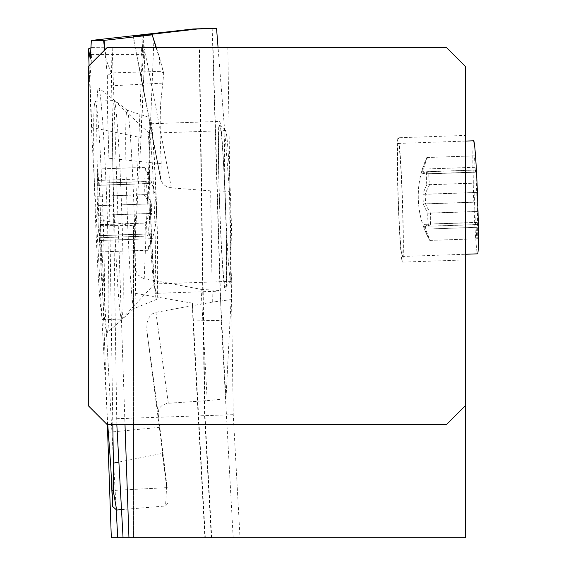<?xml version="1.0" encoding="UTF-8"?>
<svg xmlns="http://www.w3.org/2000/svg" width="566" height="566" viewBox="0 0 566 566"><rect width="100%" height="100%" fill="white"/><g stroke="black" fill="none" stroke-linecap="round" stroke-linejoin="round"><path stroke-width="0.42" stroke-dasharray="2.83 2.12" d="M212.172 28.3L220.032 290.549L225.99 398.811L231.105 299.605L229.513 191.343L218.066 47.551M219.601 121.372A84.836 2.957 88 0 1 225.516 206.102A84.836 2.957 88 0 1 225.516 290.931L225.516 290.931A84.836 2.957 88 0 1 219.601 206.201A84.836 2.957 88 0 1 219.594 121.372A84.836 2.957 88 0 1 219.601 121.372L150.492 123.784A84.836 2.957 -92 0 0 150.492 123.784A84.836 2.957 -92 0 0 150.499 208.621A84.836 2.957 -92 0 0 156.414 293.344L156.414 293.344A84.836 2.957 -92 0 0 156.414 208.514A84.836 2.957 -92 0 0 150.499 123.784M118.888 462.068L162.244 453.408L166.609 486.505L166.963 486.244L146.757 329.971L146.99 322.995L149.382 316.995L152.318 313.875L155.891 312.333L212.3 302.117L231.105 299.605M212.3 302.117L210.665 190.848L229.513 191.343M210.665 190.848L171.356 187.905L166.093 186.37L162.796 183.731L160.617 179.295L161.204 163.737L108.891 158.254L112.811 424.592M162.52 452.531L162.244 453.408M161.204 163.737L160.171 138.705L160.263 113.922L160.694 103.274L163.716 73.806L159.761 58.298L156.294 47.551M108.891 158.254L107.377 106.083L107.335 75.653L111.24 72.957L160.114 71.366L163.673 73.226L163.716 73.806M111.24 72.957L106.245 59.932L105.87 60.35L107.335 75.653M89.074 65.642L89.555 79.53L89.074 65.642M107.745 424.592L91.437 128.227L91.777 127.484L140.715 137.595L141.054 138.479L133.901 260.919L134.022 264.775L135.224 269.77L138.465 275.21L142.993 278.309L201.1 289.353L207.227 400.622L167.034 403.367L162.463 405.129L159.909 407.52L158.791 409.48L158.204 413.838L166.963 486.244M107.073 332.794A122.539 4.273 -92 0 0 107.207 332.737A122.539 4.273 -92 0 0 107.073 210.184A122.539 4.273 -92 0 0 98.654 87.921A122.539 4.273 -92 0 0 98.534 87.871A122.539 4.273 -92 0 0 98.526 210.333A122.539 4.273 -92 0 0 107.073 332.794M121.506 509.633L165.576 505.99L169.036 501.759M166.609 486.505L165.576 505.99M207.227 400.622L225.99 398.811M201.1 289.353L220.032 290.549M89.216 54.442L90.27 58.984L143.743 58.991C143.226 58.602 143.134 50.445 143.467 34.512L143.078 34.618L143.467 34.512C143.134 50.438 143.226 58.595 143.743 58.991L145.122 49.511L141.054 138.479M92.216 47.594L141.309 48.11L145.122 49.511L141.309 48.11L92.216 47.594L89.937 79.693L89.555 79.53L91.437 128.227M140.715 137.595L145.122 49.504L144.578 54.442L91.013 54.442M143.354 80.98L141.309 48.11M159.874 427.302L108.17 432.318M156.032 47.551L159.371 57.895L160.114 71.366M159.371 57.895L159.761 58.298L159.371 57.895M150.323 117.763A90.864 3.17 88 0 1 156.619 208.458A90.864 3.17 88 0 1 156.669 299.364A90.864 3.17 88 0 1 156.619 299.379A90.864 3.17 88 0 1 150.287 208.564A90.864 3.17 88 0 1 150.287 117.756A90.864 3.17 88 0 1 150.323 117.763L127.166 110.229A99.199 3.46 88 0 0 127.124 110.221A99.199 3.46 -92 0 0 127.117 209.363A99.199 3.46 -92 0 0 134.043 308.505A99.199 3.46 88 0 0 134.085 308.498A99.199 3.46 88 0 0 134.142 308.456L107.207 332.737M127.166 110.229A99.199 3.46 88 0 1 127.223 110.264A99.199 3.46 88 0 1 134.043 209.243A99.199 3.46 88 0 1 134.142 308.456M204.885 537.7L123.048 537.7L240.019 537.7L204.885 537.7L192.907 320.073L221.235 320.66L213.049 47.551L227.843 47.551L233.249 414.673L240.019 537.7M213.049 47.551L446.496 47.551L465.344 66.406L465.344 537.7L111.318 537.7M233.185 537.7L221.235 320.66M219.728 206.25A81.065 2.83 -92 0 0 225.388 287.167A81.065 2.83 -92 0 0 225.48 287.111A81.065 2.83 -92 0 0 225.381 206.052A81.065 2.83 -92 0 0 219.827 125.185A81.065 2.83 -92 0 0 219.728 125.143A81.065 2.83 -92 0 0 219.728 206.25M107.363 424.592L100.253 220.068L133.555 225.841L133.555 537.7L133.555 293.046L192.398 303.164L192.907 320.073M465.344 135.423L465.344 259.921L465.344 135.423L398.131 137.771A62.21 2.172 -92 0 0 398.131 200.024A62.21 2.172 -92 0 0 402.468 262.122A62.21 2.172 -92 0 0 402.468 199.869A62.21 2.172 -92 0 0 398.131 137.771M125.327 424.592L107.165 424.592L88.31 405.737L88.31 66.406L107.165 47.551L112.181 47.551L125.001 424.592L446.496 424.592L465.344 405.737M112.181 47.551L199.161 47.551L204.581 415.656L211.295 537.7M116.822 424.592L111.042 47.551M116.504 418.727L204.581 415.656M211.719 537.7L205.005 415.656L199.586 47.551L199.161 47.551M233.249 414.673L205.005 415.656M227.843 47.551L199.586 47.551M398.33 199.947A56.558 1.974 88 0 1 398.33 143.424A56.558 1.974 88 0 1 402.277 199.947A56.558 1.974 88 0 1 402.277 256.469A56.558 1.974 88 0 1 398.33 199.947M473.643 140.792A56.558 1.974 -92 0 0 473.643 197.315A56.558 1.974 -92 0 0 477.591 253.837M473.735 183.115L473.905 155.869L474.435 155.869L475.398 172.22L475.787 170.062L477.499 211.514L477.322 238.767L476.798 238.767L475.836 222.41L475.447 224.568L473.735 183.115L426.842 184.757A80.422 69.561 -5.4 0 1 426.651 171.703A87.9 14.857 -1.7 0 0 422.675 173.904L422.802 169.093A87.9 82.339 -7.4 0 1 427.019 157.504L427.542 157.504A87.9 82.41 3.4 0 0 423.623 169.093L423.715 174.024M473.544 170.062L426.651 171.703M473.905 155.869L427.019 157.504M474.435 155.869L427.542 157.504M475.44 172.114L424.083 173.904A87.9 14.645 -2.3 0 1 428.894 171.703A80.422 69.653 1.5 0 0 429.615 184.757A87.9 67.552 175.6 0 0 425.2 194.301L425.54 203.923A87.9 67.694 0.4 0 0 430.606 213.149A80.422 69.561 174.6 0 0 430.797 226.202A87.9 14.857 178.3 0 1 425.837 224.313L477.195 222.516M475.787 170.062L428.894 171.703M476.508 183.115L429.615 184.757M477.499 211.514L430.606 213.149M477.69 224.568L430.797 226.202M477.322 238.767L430.436 240.401A87.9 82.339 172.6 0 1 425.717 229.124L425.462 224.214M430.436 240.401L429.813 240.416A90.489 90.433 -90 0 1 426.927 157.518M476.798 238.767L429.905 240.401A87.9 82.41 -176.6 0 1 424.889 229.124L424.436 224.313A87.9 14.645 177.7 0 0 428.554 226.202A80.422 69.653 -178.5 0 1 427.832 213.149A87.9 67.552 -4.4 0 1 423.311 203.923L422.979 194.301A87.9 67.694 -179.6 0 1 426.842 184.757M475.447 224.568L428.554 226.202M474.725 211.514L427.832 213.149M192.398 303.164L205.309 537.7M133.555 225.841L133.555 293.046M100.253 220.068L116.214 510.051M100.415 225.572L132.281 225.572M230.836 205.953A75.405 2.632 -92 0 0 225.664 130.64A75.405 2.632 -92 0 0 225.572 130.597A75.405 2.632 -92 0 0 225.572 205.967A75.405 2.632 -92 0 0 230.836 281.316A75.405 2.632 -92 0 0 230.928 281.267A75.405 2.632 -92 0 0 230.836 205.953M149.127 208.628A75.405 2.632 88 0 1 149.127 133.265A75.405 2.632 88 0 1 149.219 133.307A75.405 2.632 88 0 1 154.391 208.628A75.405 2.632 88 0 1 154.483 283.934A75.405 2.632 88 0 1 154.391 283.983A75.405 2.632 88 0 1 149.127 208.628M114.049 209.809A109.337 3.813 -92 0 0 121.683 319.082A109.337 3.813 -92 0 0 121.817 319.012A109.337 3.813 -92 0 0 121.683 209.809A109.337 3.813 -92 0 0 114.191 100.599A109.337 3.813 -92 0 0 114.049 100.536A109.337 3.813 -92 0 0 114.049 209.809M95.222 210.467A109.337 3.813 88 0 1 95.222 101.194A109.337 3.813 88 0 1 102.856 210.467A109.337 3.813 88 0 1 102.856 319.74A109.337 3.813 88 0 1 95.222 210.467M98.151 224.667L100.224 251.912L100.748 251.912L100.918 224.667L99.213 183.214L98.824 185.372L97.854 169.015L97.331 169.015L97.161 196.268L98.151 224.667L145.045 223.025A80.422 69.653 -178.5 0 1 145.759 236.079A87.9 14.645 177.7 0 0 150.577 233.878L99.22 235.668M98.866 237.72L145.759 236.079M100.224 251.912L147.11 250.278A87.9 82.41 -176.6 0 0 151.037 238.689L150.938 233.758M147.11 250.278L147.733 250.264A90.489 90.433 -90 0 0 144.839 167.366L144.224 167.38A87.9 82.339 -7.4 0 1 148.943 178.658L149.198 183.561M100.748 251.912L147.641 250.278A87.9 82.339 172.6 0 0 151.858 238.689L151.978 233.878A87.9 14.857 178.3 0 1 148.002 236.079A80.422 69.561 174.6 0 0 147.811 223.025A87.9 67.694 0.4 0 0 151.681 213.481L151.341 203.859A87.9 67.552 175.6 0 0 146.82 194.633A80.422 69.653 1.5 0 0 146.106 181.58A87.9 14.645 -2.3 0 1 150.223 183.469L149.764 178.658A87.9 82.41 3.4 0 0 144.747 167.38L144.839 167.366M101.109 237.72L148.002 236.079M100.918 224.667L147.811 223.025M99.927 196.268L146.82 194.633M99.213 183.214L146.106 181.58M97.854 169.015L144.747 167.38M97.331 169.015L144.224 167.38M97.458 185.266L148.816 183.469A87.9 14.857 -1.7 0 0 143.856 181.58A80.422 69.561 -5.4 0 1 144.054 194.633A87.9 67.694 -179.6 0 1 149.12 203.859L149.452 213.481A87.9 67.552 -4.4 0 1 145.045 223.025M96.97 183.214L143.856 181.58M97.161 196.268L144.054 194.633M143.743 58.991L144.578 54.442M162.463 83.138L107.264 86.032M104.703 50.013L105.87 60.35M158.204 413.838L146.757 329.971M168.293 403.218L155.891 312.333M154.171 33.408L144.224 278.635M171.356 187.905L142.066 35.7M89.937 79.693L91.777 127.484M167.26 487.63L111.941 490.524M143.078 34.618L133.901 260.919M160.468 177.193L133.385 36.429M106.245 59.932L105.078 49.638M474.032 172.114L422.675 173.904M422.802 169.093L474.159 167.303M474.98 167.303L423.623 169.093M476.565 192.504L425.2 194.301M425.54 203.923L476.897 202.126M425.717 229.124L477.074 227.327M476.254 227.327L424.889 229.124M424.436 224.313L475.794 222.516M474.669 202.126L423.311 203.923M422.979 194.301L474.336 192.504M151.037 238.689L99.673 240.479M100.5 240.479L151.858 238.689M151.978 233.878L100.621 235.668M100.324 215.278L151.681 213.481M151.341 203.859L99.984 205.656M98.866 185.266L150.223 183.469M149.764 178.658L98.406 180.455M97.578 180.455L148.943 178.658M97.755 205.656L149.12 203.859M149.452 213.481L98.095 215.278M143.078 34.604L133.887 261.301M160.624 179.351L133.123 36.443M156.315 47.551L159.739 58.178L163.673 73.226M127.223 110.264L98.654 87.921M156.669 299.364L134.085 308.498M225.516 290.931L156.414 293.344M465.344 259.921L402.468 262.122M402.277 256.469L465.344 254.261M398.33 143.424L465.344 141.083M422.724 174.01L474.082 172.22M424.04 174.01L475.398 172.22M425.788 224.207L477.152 222.41M424.472 224.207L475.836 222.41M426.877 157.518A90.489 90.489 0 0 0 429.856 240.571M225.664 130.64L219.827 125.185M230.928 281.267L225.48 287.111M149.127 133.265L225.572 130.597M154.391 283.983L230.836 281.316M154.483 283.934L121.817 319.012M149.219 133.307L114.191 100.599M95.222 101.194L114.049 100.536M102.856 319.74L121.683 319.082M150.613 233.765L99.255 235.562M151.929 233.765L100.571 235.562M150.181 183.575L98.824 185.372M148.865 183.575L97.508 185.372M147.705 250.434A90.489 90.489 0 0 0 144.889 167.366"/><path stroke-width="0.85" d="M193.296 28.958L216.537 28.3L193.296 28.958L143.078 34.618L193.296 28.958L216.537 28.3L218.066 47.551M112.811 424.592L113.363 462.344L113.766 463.087L118.888 462.068M143.467 34.59L91.352 40.427L103.613 40.427L151.943 34.88L133.123 36.443L142.002 35.361L197.782 28.958L216.537 28.3M90.27 58.984L91.352 40.427L90.27 58.984L88.487 48.917L89.074 65.642L88.487 48.874L91.267 47.629L88.487 48.874M112.592 506.436L116.646 510.037L113.391 491.338L112.988 491.125L112.592 506.436L110.773 465.931L107.745 424.592M116.646 510.037L121.506 509.633M142.066 35.7L152.19 34.844L156.032 47.551M156.294 47.551L152.204 34.88M107.363 424.592L111.318 537.7L465.344 537.7L465.344 405.737L446.496 424.592L107.165 424.592L88.31 405.737L88.31 66.406L107.165 47.551L446.496 47.551L465.344 66.406L465.344 405.737M128.949 537.7L125.001 424.592M123.048 537.7L116.822 424.592M465.344 254.261L477.591 253.837A56.558 1.974 -92 0 0 477.591 197.315A56.558 1.974 -92 0 0 473.643 140.792L465.344 141.083M116.214 510.051L117.735 537.7M91.352 40.427L103.613 40.427L151.943 34.88M142.002 35.361L197.782 28.958M88.487 48.917L89.216 54.442L91.013 54.442M103.613 40.427L104.703 50.013M113.363 462.344L112.988 491.125M113.391 491.338L113.766 463.087M105.078 49.638L104.031 40.384M152.204 34.809L156.315 47.551"/></g></svg>
